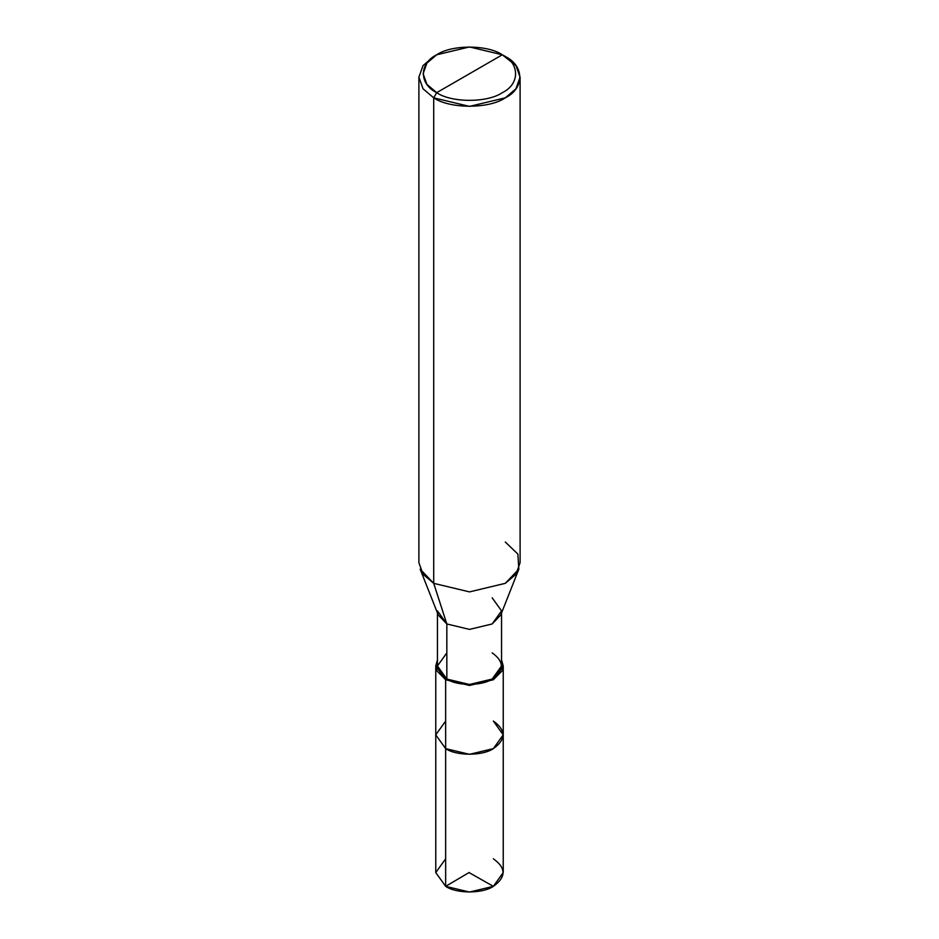 <?xml version="1.0" encoding="UTF-8"?>
<svg xmlns="http://www.w3.org/2000/svg" width="939" height="939" viewBox="0 0 939 939"><rect width="100%" height="100%" fill="white"/><g stroke="black" fill="none" stroke-linecap="round" stroke-linejoin="round"><path stroke-width="1.41" d="M493.351 721.07C506.227 730.249 506.227 739.427 493.351 748.618C482.623 756.048 456.377 756.048 445.649 748.618L445.649 679.754L445.649 748.618L435.766 734.838L445.649 748.618L469.5 754.322L493.351 748.618L503.234 734.838L503.234 872.577L493.351 886.346L469.5 892.05L445.649 886.346L445.649 748.618L435.766 734.838L445.649 721.07L435.766 734.838L445.649 748.618L469.5 754.322L493.351 748.618L503.234 734.838L493.351 721.07C506.227 730.249 506.227 739.427 493.351 748.618C482.623 756.048 456.377 756.048 445.649 748.618L445.649 886.346C456.377 893.775 482.623 893.775 493.351 886.346C506.227 877.167 506.227 867.976 493.351 858.798M445.649 858.798L435.766 872.577L445.649 886.346L435.766 872.577L435.766 665.974L445.649 679.754L469.5 685.458L493.351 679.754L503.234 665.974L501.555 659.894L502.165 670.845L493.351 679.754L469.5 685.458L445.649 679.754L446.835 679.061C457.035 686.116 481.965 686.116 492.165 679.061C504.384 670.34 504.384 661.619 492.165 652.887M436.694 92.668C419.005 84.146 419.005 63.312 436.694 54.791C451.459 44.579 487.541 44.579 502.306 54.791L436.694 92.668C451.459 102.891 487.541 102.891 502.306 92.668C519.995 84.146 519.995 63.312 502.306 54.791L505.288 56.516C524.584 65.812 524.584 88.536 505.288 97.832C489.184 108.983 449.816 108.983 433.712 97.832L469.5 106.389L505.288 97.832L515.945 88.782L520.1 77.174L515.945 65.566L502.306 54.791C519.995 63.312 519.995 84.146 502.306 92.668C487.541 102.891 451.459 102.891 436.694 92.668L502.306 54.791L469.5 46.95L436.694 54.791L426.928 63.101L423.113 73.735L426.928 84.369L436.694 92.668L433.712 97.832L436.694 92.668M501.555 612.967L501.555 665.974L492.165 679.061L469.5 684.484L446.835 679.061L446.835 623.966L469.5 629.388L492.165 623.966L501.555 610.878L492.165 597.803M518.844 569.175L500.745 614.998L492.165 623.966L469.5 629.388L446.835 623.966L433.712 583.342L469.5 591.899L505.288 583.342L518.844 569.175L517.859 554.057L505.288 542.014M520.1 77.174L520.1 562.672L515.945 574.281L505.288 583.342L469.5 591.899L433.712 583.342L433.712 97.832L433.712 583.342L446.835 623.966L446.835 679.061L445.649 679.754L436.835 670.845L437.445 659.894L435.766 665.974M446.835 652.887L437.445 665.974L446.835 679.061L437.445 665.974L437.445 612.967M437.445 610.878L446.835 623.966L438.255 614.998L420.156 569.175L433.712 583.342L423.055 574.281L418.9 562.672L418.9 77.174L423.055 88.782L433.712 97.832L423.055 88.782L418.9 77.174L423.055 65.566L433.712 56.516L423.055 65.566L418.9 77.174M469.254 872.437L445.649 886.346M469.265 872.707L493.351 886.346M503.234 734.838L503.234 665.974M505.288 56.516L502.306 54.791M433.712 56.516L436.694 54.791"/></g></svg>
